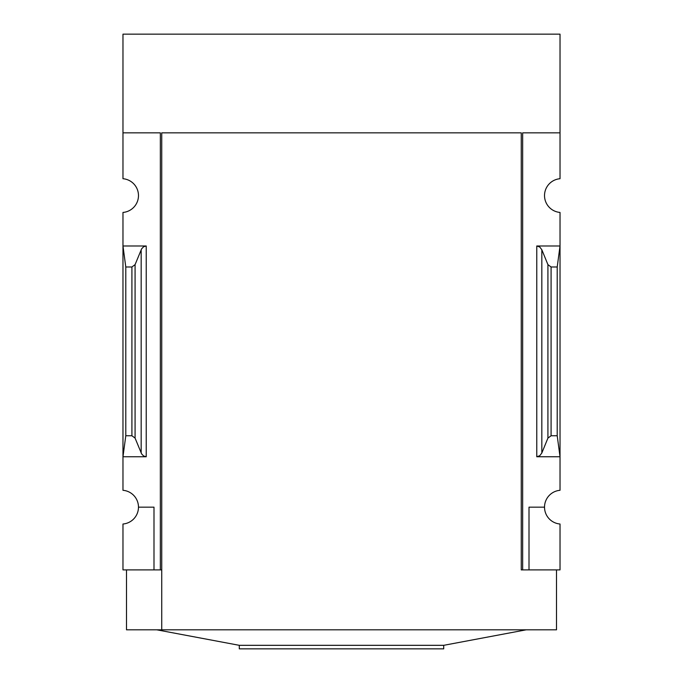 <?xml version="1.0" encoding="UTF-8"?>
<svg xmlns="http://www.w3.org/2000/svg" width="683" height="683" viewBox="0 0 683 683"><rect width="100%" height="100%" fill="white"/><g stroke="black" fill="none" stroke-linecap="round" stroke-linejoin="round"><path stroke-width="1.02" d="M521.257 569.895L521.257 132.844L521.257 569.895L522.666 569.895L522.666 132.844L560.026 132.844L560.026 34.15L122.974 34.15L122.974 178.715A16.921 16.921 0 0 1 138.478 195.577A16.921 16.921 0 0 1 122.974 212.439L122.974 490.3A16.921 16.921 0 0 1 138.478 507.162L153.991 507.162L153.991 569.895L161.743 569.895M560.026 132.844L560.026 178.715A16.921 16.921 0 0 0 544.522 195.577A16.921 16.921 0 0 0 560.026 212.439L560.026 490.3A16.921 16.921 0 0 0 544.522 507.162A16.921 16.921 0 0 0 560.026 524.015L560.026 569.895L529.009 569.895L529.009 507.162L544.522 507.162M153.991 569.895L122.974 569.895L122.974 524.015A16.921 16.921 0 0 0 138.478 507.162M146.23 245.982L122.974 245.982L125.792 266.985L131.913 266.985L135.08 264.628L141.62 248.834L143.635 246.734L146.23 245.982L146.23 456.756L122.974 456.756L125.792 435.754L125.792 266.985M146.23 456.756L143.635 456.005L141.62 453.905L135.08 438.11L131.913 435.754L125.792 435.754M160.334 569.895L160.334 132.844L122.974 132.844M522.666 569.895L529.009 569.895M541.832 452.983L547.92 438.11L551.087 435.754L557.208 435.754L560.026 456.756L536.77 456.756L539.758 455.732L541.832 452.983L541.832 249.756L539.758 247.007L536.77 245.982L560.026 245.982L557.208 266.985L551.087 266.985L547.92 264.628L541.832 249.756M557.208 435.754L557.208 266.985M556.5 569.895L556.5 629.82L126.5 629.82L126.5 569.895M521.257 132.844L161.743 132.844L161.743 629.82M526.192 629.82L443.711 645.324L239.289 645.324L156.808 629.82M443.711 645.324L443.711 648.85L239.289 648.85L239.289 645.324M131.913 435.754L131.913 266.985M536.77 456.756L536.77 245.982M551.087 435.754L551.087 266.985M547.92 438.11L547.92 264.628M141.168 452.983L141.168 249.756M135.08 438.11L135.08 264.628"/></g></svg>
